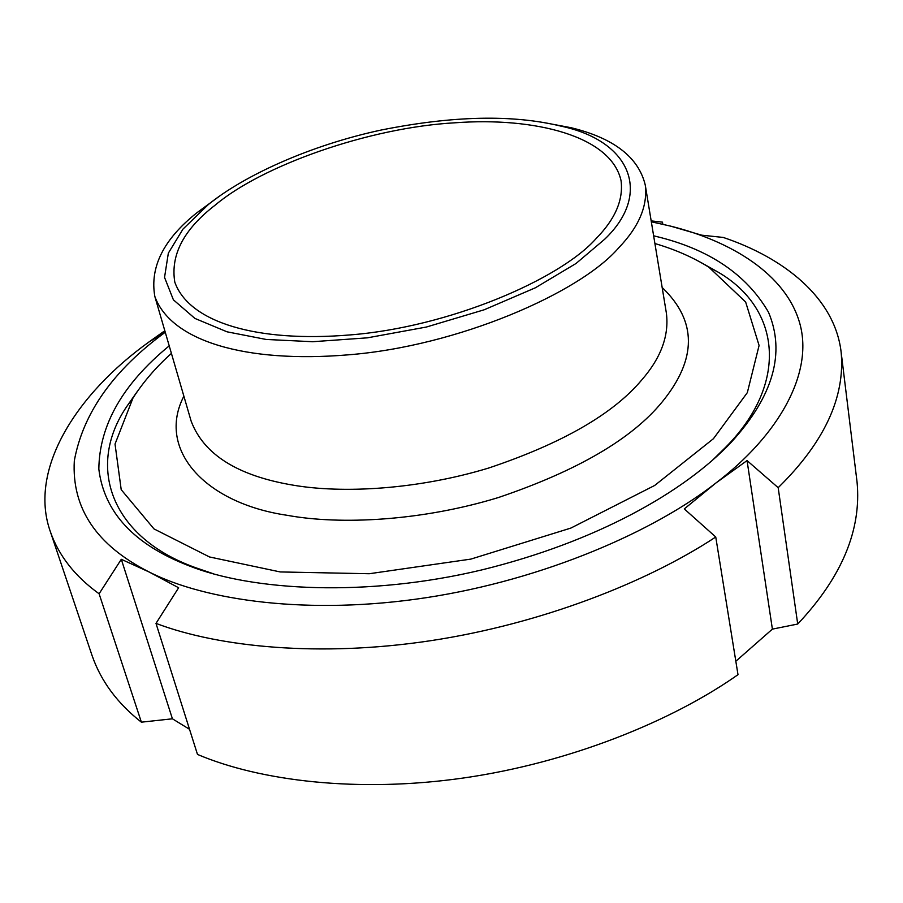 <?xml version="1.0" encoding="UTF-8"?>
<svg xmlns="http://www.w3.org/2000/svg" width="903" height="903" viewBox="0 0 903 903"><rect width="100%" height="100%" fill="white"/><g stroke="black" fill="none" stroke-linecap="round" stroke-linejoin="round"><path stroke-width="1.35" d="M702.003 263.078L717.783 271.95C781.163 308.487 788.94 383.685 725.594 447.346L711.869 460.823M213.932 573.958L195.77 567.75C110.843 537.578 85.74 466.298 126.996 406.169L137.391 391.349M171.412 353.378C156.117 367.081 143.306 381.958 132.989 398.009L115.031 444.062L121.205 489.674L153.995 528.921L209.496 556.959L280.223 571.938L369.271 573.732L470.869 559.104L570.899 528.063L654.675 485.464L713.426 438.711L747.334 392.624L759.084 345.477L745.652 302.02L708.844 267.175C692.962 257.321 674.992 249.431 654.912 243.528M542.951 122.413L571.215 127.741C613.859 138.182 638.545 157.28 645.261 185.025C647.801 205.816 638.963 226.732 618.769 247.761C579.952 292.99 457.392 346.346 347.971 354.856C245.661 363.378 170.983 341.12 154.831 296.444C149.672 267.04 163.68 239.16 196.854 212.792L220.05 195.77M604.66 239.25L576.046 263.473L535.4 287.775L484.211 309.774L426.385 327.033L367.397 337.835L312.675 341.718L266.137 339.449L227.014 331.807L194.924 318.432L173.399 299.83L164.538 277.402L168.342 253.145L182.97 229.114L208.356 204.518C244.25 175.374 310.44 145.191 381.077 130.055C452.854 115.686 512.814 114.376 560.966 126.138C631.118 140.879 652.395 193.931 604.66 239.25M596.172 238.505C560.176 279.411 448.644 327.304 349.766 334.945C257.434 342.643 189.201 322.698 174.798 282.142C170.328 254.985 183.783 229.306 215.196 205.116C261.87 165.655 368.921 127.481 455.473 122.763C534.226 116.961 611.196 135.732 621.072 180.747C623.465 199.924 615.157 219.169 596.172 238.505M169.222 345.849C122.797 383.933 99.341 425.02 98.833 469.12C104.138 512.294 133.983 544.441 188.355 565.56C251.948 591.104 367.363 597.312 481.784 569.917C597.109 541.608 684.429 491.796 731.306 442.199C773.25 396.214 785.644 352.881 768.487 312.19C746.409 274.252 708.72 248.935 655.431 236.247L653.637 235.785M651.334 221.799L670.669 226.145C730.956 241.135 786.22 274.185 799.9 323.805C813.569 373.345 778.804 435.156 715.819 483.071C654.652 531.077 544.351 579.613 426.6 597.628C308.837 615.677 204.846 600.529 149.13 571.994C96.553 545.367 71.619 508.287 74.317 460.778C83.02 413.111 113.338 370.264 165.26 332.236M164.865 330.893L163.116 331.932L163.454 333.094M189.528 729.297L172.417 718.799L141.387 722.174L99.104 593.779L121.307 559.296L149.13 571.994L178.625 587.763L155.993 623.386L197.486 754.423C259.601 780.869 357.848 793.218 463.984 777.923C570.109 762.617 672.227 721 737.999 674.676L715.752 537.003L684.293 508.92L715.819 483.071L747.052 460.575L778.183 487.688L797.721 624.029L772.392 629.12L735.832 661.256M172.417 718.799L121.307 559.296M747.052 460.575L772.392 629.12M651.323 221.743L670.669 226.145L701.699 235.175L723.269 237.444C783.68 257.705 834.733 297.561 841.122 352.023L857.049 481.965C861.643 529.813 841.867 577.164 797.721 624.029M141.387 722.174C117.435 703.369 101.023 681.234 92.14 655.747L50.354 531.675C27.959 468.838 77.365 393.302 148.893 342.023L163.116 331.932M841.122 352.023C845.366 397.083 824.383 442.301 778.183 487.688M715.752 537.003C647.067 582.367 540.626 624.063 430.562 640.712C320.486 657.328 219.294 647.395 155.993 623.386M99.104 593.779C74.983 576.362 58.729 555.661 50.354 531.675M651.176 220.896L662.475 222.138L662.813 224.237M645.261 185.025L666.38 313.093C669.213 335.566 661.007 357.848 641.762 379.937C613.227 413.992 562.242 443.339 488.783 468.002C417.762 489.607 342.497 493.738 292.865 485.114C237.591 475.791 203.672 454.435 191.12 421.069L154.831 296.444M183.873 396.18C156.456 449.096 204.36 503.208 287.335 515.331C340.645 525.094 421.859 520.963 498.388 497.542C577.502 470.756 632.168 438.802 662.373 401.7C697.15 358.954 697.082 320.892 662.17 287.515M717.783 271.95L708.844 267.175M126.996 406.169L132.989 398.009M196.854 212.792L205.41 206.911M571.215 127.741L560.966 126.138M188.355 565.56L195.68 567.716M731.306 442.199L725.628 447.312M148.893 342.023L165.193 332.033"/></g></svg>
